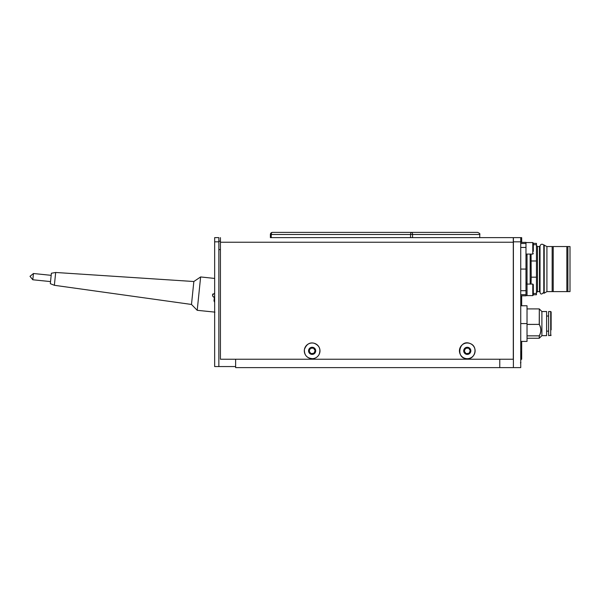 <?xml version="1.0" encoding="UTF-8"?>
<svg xmlns="http://www.w3.org/2000/svg" width="600" height="600" viewBox="0 0 600 600"><rect width="100%" height="100%" fill="white"/><g stroke="black" fill="none" stroke-linecap="round" stroke-linejoin="round"><path stroke-width="0.9" d="M411.42 232.388L412.095 232.388M409.605 232.388L410.752 232.388M405.472 232.388L407.94 232.388M402.465 232.388L404.993 232.388M388.478 232.388L389.205 232.388M383.685 232.388L384.345 232.388M378.09 232.388L379.553 232.388M373.17 232.388L374.362 232.388M370.837 232.388L372.097 232.388M369.907 232.388L370.567 232.388M368.31 232.388L368.97 232.388M358.447 232.388L358.972 232.388M352.373 232.388L353.978 232.388M344.745 232.388L345.728 232.388M341.58 232.388L342.18 232.388M333.308 232.388L335.61 232.388M335.1 232.388L272.483 232.388A2.1 2.093 -90 0 0 270.39 234.487L271.237 234.487A2.1 1.252 -90 0 1 272.483 232.388A2.1 2.1 0 0 0 270.39 234.487L270.39 237.63L271.237 237.63L271.237 234.487L412.553 234.487A2.1 0.75 -90 0 0 411.803 232.388L335.1 232.388M412.553 237.63L412.553 234.487L479.752 234.487C480.285 233.978 479.58 233.28 477.653 232.388L411.803 232.388A2.1 1.252 90 0 0 410.55 234.487L410.55 237.63L271.237 237.63M499.77 359.228L499.77 367.612L235.62 367.612L235.62 359.228M520.942 359.228L521.678 359.228L521.678 341.407M270.39 234.487L270.39 237.63L513.293 237.63L479.752 237.63L479.752 234.487M513.293 242.243L513.293 359.228L220.425 359.228L220.425 242.243L513.293 242.243L513.293 237.63L521.678 237.63L521.678 242.347M521.678 305.767L521.678 295.808M220.425 242.243L220.425 237.63M531.06 254.085L531.217 277.17L536.46 277.17L536.46 294.757L533.31 294.757M533.31 244.702L536.46 244.702L536.46 260.985L531.217 260.985M525.975 281.483L526.132 284.07M526.132 254.085L525.975 256.673M552.158 246.54L552.158 291.615L567.9 291.615L567.9 246.54L546.915 246.54L543.795 244.972L543.795 293.19L544.215 293.19L544.215 244.972M567.9 291.615L570 291.615L570 246.54L567.9 246.54M552.158 291.615L546.915 291.615L546.915 246.54M540.023 246.015L539.498 246.54L539.498 291.615L540.023 292.14L540.023 246.015C541.185 242.483 544.68 245.167 543.795 246.015M553.207 291.615L553.207 246.54M533.31 251.347L533.31 243.083L532.785 242.558L532.785 254.085L525.975 254.085L525.975 242.347L520.732 242.347M520.732 290.707L525.975 290.707L525.975 247.447L520.732 247.447M532.785 295.597L533.31 295.072L533.31 284.595L532.785 284.07L532.785 295.597L525.975 295.597L527.025 295.597L527.025 284.07L525.975 284.07L525.975 295.808L520.732 295.808M566.857 291.615L566.857 246.54M536.46 244.702L536.46 243.397L533.31 243.397M536.46 277.17L536.46 260.985M531.217 277.17L531.06 284.07M533.31 293.452L536.46 293.452M525.975 269.077L520.732 269.077M551.13 329.873L551.13 311.947L551.13 329.873M550.71 335.64L550.71 311.528L548.618 311.528L548.618 335.64L551.13 335.22M548.618 311.528L548.618 335.64M541.898 335.64L546.615 335.64L546.615 311.528L541.898 311.528L541.898 335.64L539.235 338.257L539.235 335.873L527.025 335.873M541.898 311.528L539.31 308.94L539.31 324.382C541.373 328.2 541.373 332.017 539.31 335.85L539.31 338.228M539.31 308.94L539.235 324.435C541.29 328.237 541.29 332.04 539.235 335.835L527.025 335.835M527.025 305.767L527.025 341.407L520.74 341.407L520.74 305.767L527.025 305.767M527.025 323.587L520.74 323.587M520.732 237.63L520.732 367.612L513.398 367.612L513.398 237.63M499.77 367.612L513.398 367.612M214.657 241.822L214.657 237.63L218.85 237.63L218.85 241.822L214.657 241.822L214.657 366.562L235.62 366.562M218.85 241.822L218.85 366.562M220.425 249.577L218.85 249.577M218.85 241.192L220.425 241.192M533.31 292.41L533.31 287.168M527.025 295.597L527.025 254.085M533.31 243.083L532.785 242.558L533.31 243.083L533.31 249.9M467.873 358.657A7.845 7.845 0 0 0 473.745 346.41A7.845 7.845 0 0 0 460.207 347.445A7.845 7.845 0 0 0 467.873 358.657M470.827 350.565A3.562 3.562 0 0 1 465.735 354.053A3.562 3.562 0 0 1 465.263 347.895A3.562 3.562 0 0 1 470.827 350.565M468.982 353.332L470.295 350.61L468.585 348.112L465.57 348.337L464.257 351.067L465.967 353.565L468.982 353.332M312.743 358.657A7.845 7.845 0 0 0 318.615 346.41A7.845 7.845 0 0 0 305.07 347.445A7.845 7.845 0 0 0 312.743 358.657M315.697 350.565A3.562 3.562 0 0 1 310.597 354.053A3.562 3.562 0 0 1 310.125 347.895A3.562 3.562 0 0 1 315.697 350.565M313.853 353.332L315.157 350.61L313.447 348.112L310.433 348.337L309.12 351.067L310.83 353.565L313.853 353.332M520.942 360.053L520.942 351.885A0.525 0.525 0 0 0 520.732 351.465A0.525 0.525 0 0 1 520.942 351.885L520.942 354.202M520.942 357.915L520.942 354.99M214.53 295.748L214.005 300.862L214.53 295.748M55.68 272.475L193.845 281.52L200.632 276.945L197.212 310.312L191.49 304.455L54.367 285.293L50.318 283.673L51.39 273.24L55.68 272.475L54.367 285.293M193.845 281.52L191.49 304.455M200.632 276.945L214.657 278.438M214.942 312.127L197.212 310.312M214.267 297.308L212.94 296.558L212.483 295.02L214.657 293.138M213.608 297.09L214.163 297.285M212.94 293.91L212.483 295.02M32.805 279.772L30 276.322L33.45 273.51L32.805 279.772L50.535 281.587M539.498 246.54L537.502 246.54L537.502 291.615L536.46 292.665M530.168 284.07L530.168 254.085M525.975 294.675L520.732 294.675M520.732 243.48L525.975 243.48M527.025 324.39L539.235 324.39L527.025 324.435M520.732 241.822L513.398 241.822M537.502 246.54L536.46 245.49M546.915 291.615L544.215 293.19M540.023 292.14C540.518 294.645 541.778 294.645 543.795 292.14M539.498 291.615L537.502 291.615M550.71 311.528L551.13 311.947M548.408 316.035L546.615 316.035M548.408 331.132L546.615 331.132M527.025 338.257L539.235 338.257M527.025 308.91L539.235 308.91M532.785 284.07L527.025 284.07M532.785 254.085L533.31 253.567M532.785 242.558L525.975 242.558M467.88 358.673C454.995 359.798 458.805 338.212 470.528 343.68C478.32 346.793 474.96 359.093 467.88 358.673M312.743 358.673C306.99 358.305 304.207 355.237 304.403 349.47C306.435 344.25 309.63 342.165 313.987 343.2C319.35 345.33 321.045 349.11 319.08 354.532C317.678 356.993 315.562 358.373 312.743 358.673M520.418 362.895L520.942 362.37L520.418 362.895M214.657 302.37L214.005 300.862M33.45 273.51L51.172 275.332"/></g></svg>
